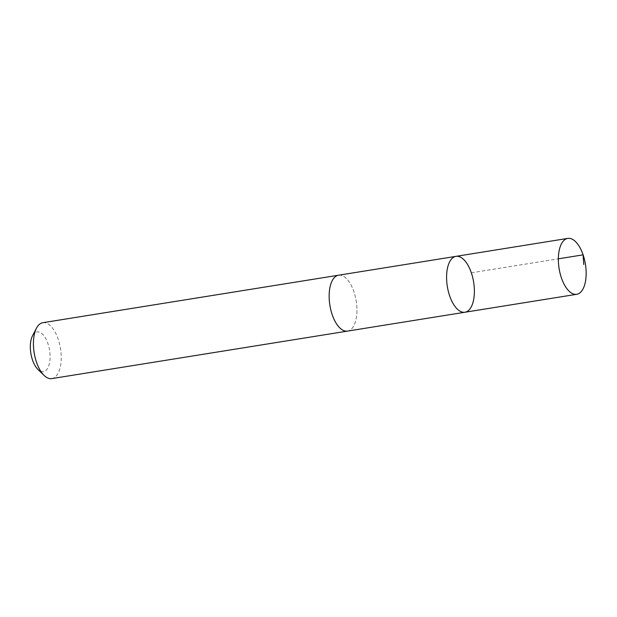 <?xml version="1.0" encoding="UTF-8"?>
<svg xmlns="http://www.w3.org/2000/svg" width="617" height="617" viewBox="0 0 617 617"><rect width="100%" height="100%" fill="white"/><g stroke="black" fill="none" stroke-linecap="round" stroke-linejoin="round"><path stroke-width="0.46" stroke-dasharray="3.08 2.31" d="M464.971 312.241A28.305 13.327 80.9 0 0 473.648 282.185A28.305 13.327 80.9 0 0 455.994 256.356M338.556 275.221A28.297 13.327 -99.1 0 1 346.345 278.475A28.297 13.327 -99.1 0 1 356.935 308.963A28.297 13.327 -99.1 0 1 347.525 331.098M338.887 275.167A28.305 13.335 -99.1 0 1 346.345 278.468A28.305 13.335 -99.1 0 1 356.927 308.623A28.305 13.335 -99.1 0 1 347.857 331.044M42.843 322.706A28.305 13.335 -99.1 0 1 50.633 325.961A28.305 13.335 -99.1 0 1 61.222 356.456A28.305 13.335 -99.1 0 1 51.82 378.599M32.516 335.787A20.137 9.486 -99.1 0 1 42.565 334.229A20.137 9.486 -99.1 0 1 49.83 361.184A20.137 9.486 -99.1 0 1 37.915 369.406M471.334 272.799L558.354 258.824"/><path stroke-width="0.93" d="M347.857 331.044A28.305 13.335 -99.1 0 1 347.533 331.105A28.297 13.327 -99.1 0 1 339.743 327.843A28.297 13.327 -99.1 0 1 329.154 297.355A28.297 13.327 -99.1 0 1 338.556 275.221L455.994 256.356A28.305 13.327 80.9 0 0 446.592 278.491A28.305 13.327 80.9 0 0 457.182 308.986A28.305 13.327 80.9 0 0 464.971 312.241A28.305 13.327 80.9 0 0 473.648 282.185A28.305 13.327 80.9 0 0 455.994 256.356A28.305 13.327 80.9 0 0 446.592 278.491A28.305 13.327 80.9 0 0 457.182 308.986A28.305 13.327 80.9 0 0 464.971 312.241L576.741 294.294A28.305 13.335 -99.1 0 1 568.951 291.039A28.305 13.335 -99.1 0 1 558.362 260.544A28.305 13.335 -99.1 0 1 567.763 238.401A28.305 13.335 -99.1 0 1 575.561 241.656A28.305 13.335 -99.1 0 1 586.15 272.159A28.305 13.335 -99.1 0 1 576.741 294.294M464.971 312.241L347.525 331.098A28.305 13.335 -99.1 0 1 329.879 305.276A28.305 13.335 -99.1 0 1 338.556 275.213A28.305 13.335 -99.1 0 1 338.887 275.167M347.533 331.105L51.82 378.599A28.305 13.335 -99.1 0 1 44.1 375.414A28.305 13.335 -99.1 0 1 36.503 328.151A28.305 13.335 -99.1 0 1 42.843 322.706L338.556 275.213M44.1 375.414L37.915 369.406A20.137 9.486 -99.1 0 1 32.516 335.787L36.503 328.151M558.354 258.824L583.104 254.844L583.751 264.5M455.994 256.356L567.763 238.401"/></g></svg>
